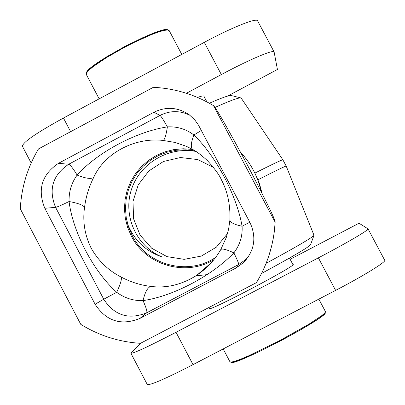 <?xml version="1.0" encoding="UTF-8"?>
<svg xmlns="http://www.w3.org/2000/svg" width="405" height="405" viewBox="0 0 405 405"><rect width="100%" height="100%" fill="white"/><g stroke="black" fill="none" stroke-linecap="round" stroke-linejoin="round"><path stroke-width="0.61" d="M143.036 300.601C172.803 296.374 212.002 275.82 233.872 252.862C226.334 249.404 221.965 248.316 220.771 249.596L220.725 249.682C214.903 259.772 207.046 268.206 197.159 274.99L195.276 276.22C180.838 284.953 166.04 288.35 150.893 286.421C147.693 287.246 145.076 291.975 143.036 300.601C133.453 300.93 124.669 298.161 116.691 292.288C120.437 284.214 121.951 279.146 121.222 277.091C108.373 270.545 98.329 260.85 91.084 248.012C84.691 234.839 82.519 221.257 84.569 207.254C83.06 205.057 77.892 203.143 69.068 201.513C72.885 232.197 93.368 271.304 116.691 292.288L103.736 299.239C114.418 315.51 128.734 320.031 146.686 312.807C147.39 311.734 146.17 307.663 143.036 300.601M150.893 286.421C140.682 285.221 130.79 282.113 121.222 277.091M189.975 115.314C179.992 110.403 170.014 110.433 160.056 115.4C161.038 116.149 163.483 119.971 167.397 126.876C136.08 131.676 97.22 152.498 77.132 175.076C85.435 178.423 90.948 179.223 93.661 177.491C104.424 153.272 134.612 137.087 163.114 140.444C164.632 139.922 166.06 135.402 167.397 126.876C177.355 126.4 186.189 129.109 193.899 134.997C190.841 142.96 190.507 147.82 192.891 149.582L186.219 146.245L192.79 149.521M84.569 207.254C85.936 196.673 88.968 186.751 93.661 177.491M153.875 112.271L160.056 115.4L68.698 164.258C70.202 164.724 73.011 168.328 77.132 175.076C71.493 182.888 68.809 191.697 69.068 201.513C61.798 205.102 57.297 207.046 55.566 207.345L103.736 299.239L95.094 304.246L44.818 208.291C37.225 189.525 41.796 174.53 58.522 163.301L153.875 112.271C166.151 106.343 177.947 107.178 189.262 114.777L194.775 119.87L198.49 125.135L250.027 222.644C256.74 237.482 254.548 250.837 243.451 262.698L236.024 267.999L139.927 318.421C121.186 325.964 106.242 321.236 95.094 304.246M192.891 149.582C196.562 151.45 201.422 155.15 207.466 160.679C214.858 168.829 219.495 175.193 221.383 179.779C227.569 191.393 230.415 204.788 229.924 219.956C230.05 222.426 234.11 224.522 242.089 226.243C236.798 195.549 215.981 156.168 193.899 134.997L201.32 130.456M229.959 219.743L228.628 229.078L226.263 237.543L220.765 249.596C214.483 260.476 205.983 269.35 195.276 276.22M163.114 140.444L174.94 142.428L186.219 146.245M139.927 318.421L146.686 312.807L238.722 264.505C238.894 263.711 237.279 259.828 233.872 252.862C239.922 244.929 242.661 236.054 242.089 226.243L249.809 222.229M192.623 149.43L183.283 148.767L173.963 149.582L164.891 151.85L156.29 155.525L148.377 160.501L141.345 166.663L135.366 173.851L130.587 181.885L127.124 190.578L125.064 199.7L124.456 209.041L125.312 218.361L127.615 227.428L131.306 236.029C145.861 265.321 185.849 276.934 213.784 259.757M215.607 257.428C188.158 276.21 146.914 265.28 132.202 235.553L128.512 226.921L126.249 217.809L125.464 208.448L126.183 199.088L128.385 189.965L132.015 181.313L136.981 173.35L143.157 166.293L150.382 160.309L158.477 155.571L167.224 152.184L176.408 150.255L185.789 149.825L195.124 150.908M213.516 105.649C194.932 94.512 174.869 88.401 153.333 87.313L38.5 148.918C27.52 167.376 21.45 187.338 20.29 208.803L80.782 324.375C99.098 335.629 118.994 341.947 140.469 343.324L256.426 282.639C267.675 264.06 273.912 243.891 275.132 222.142L213.516 105.649C216.23 108.211 227.534 128.02 247.425 165.083C266.05 200.789 275.294 219.768 275.162 222.011L275.132 222.142M207.112 274.63L195.853 275.856M254.978 173.381L259.316 183.156L262.101 193.489M200.991 272.236L200.131 272.418M195.985 151.455C168.784 146.321 139.993 163.088 131.463 189.439C122.68 215.688 136.394 246.594 162.152 256.988C145.815 251.328 134.328 240.423 127.697 224.269M207.203 266.257L208.398 265.736M227.499 233.644L216.366 247.156L201.336 256.071L184.194 259.352L166.961 256.623L151.673 248.224L140.11 235.143L133.63 218.933L132.982 201.487L138.247 184.847L148.812 170.971L163.443 161.489L180.433 157.525L197.777 159.565L213.425 167.381M214.944 107.477C230.131 100.622 238.839 97.453 241.076 97.959L282.898 159.853C282.285 159.575 272.94 163.995 254.856 173.117M258.01 179.764C276.332 170.424 285.727 165.868 286.203 166.09L314.012 235.315C312.427 237.502 296.46 246.842 266.105 263.341M261.534 273.461C292.218 256.856 308.549 247.283 310.539 244.731L313.981 235.411M240.95 97.929L231.382 95.575C229.362 95.099 222.026 97.656 209.37 103.24M292.78 264.308L293.205 264.43C295.539 266.222 206.783 312.847 209.182 308.575L209.38 308.23M290.137 259.306L359.038 223.226L368.039 228.865C369.578 229.62 346.067 243.4 318.381 257.848L176.033 332.287C147.891 346.842 132.84 353.818 130.876 353.221L140.935 343.081M368.054 228.891L384.709 260.268C386.578 261.645 363.346 275.987 335.608 290.385L193.028 364.637C164.81 379.09 149.546 385.687 147.238 384.436L130.952 353.363M197.534 97.438C201.417 96.041 203.624 95.575 204.155 96.041L204.14 96.694M274.084 51.896L257.59 20.827C256.942 17.481 231.619 27.57 204.282 42.348L63.453 118.027C35.832 133.255 22.174 142.717 22.472 146.413L31.17 163.012M227.514 96.127L277.43 69.473L274.109 51.941C273.785 49.207 248.736 59.844 221.343 74.571L186.396 93.277M58.522 163.301L68.698 164.258C52.67 175.011 48.291 189.373 55.566 207.345L44.818 208.291M236.024 267.999L238.722 264.505L245.835 259.428L248.695 256.345M240.595 152.295C251.004 163.544 257.869 176.666 261.179 191.656M99.149 98.845L86.376 74.586L86.594 72.935L88.847 70.273L93.054 66.703L106.52 57.586L124.37 47.39L133.812 42.56L151.232 34.688L158.315 32.051L163.817 30.456L167.498 29.975L169.194 30.613L167.533 29.676L164.106 29.914L158.831 31.312L143.578 37.311L124.796 46.489L106.591 56.852L92.927 66.126L88.73 69.731L86.528 72.449L86.27 74.368M167.959 30.011C163.362 24.28 84.341 66.091 86.508 73.097M318.826 299.123L325.438 311.612L324.673 313.111L321.585 315.784L308.98 324.152L279.151 340.929L248.685 355.798L240.924 359.073L235.057 361.199L231.351 362.095L229.934 361.746L223.19 348.928M230.885 362.126C230.754 368.489 330.45 316.042 325.154 312.528M176.033 332.287L193.028 364.637M318.381 257.848L335.608 290.385M63.453 118.027L70.627 131.681M204.282 42.348L221.343 74.571M197.23 274.944L211.197 262.779M243.451 262.698L245.835 259.428M268.819 255.899L271.558 246.407L273.132 239.168L274.286 231.847L275.167 222.011M240.59 152.285C251.024 163.549 257.894 176.691 261.205 191.707M282.898 159.853L286.203 166.09M293.012 264.748L289.479 258.061M206.894 101.898L203.71 95.879M209.613 308.676L208.98 307.466M181.794 54.432L169.194 30.613M325.438 311.612L325.048 313.313L322.441 315.809L317.495 319.423L301.431 329.381L280.128 341.142L258.36 352.051L241.01 359.675L235.209 361.726L231.66 362.475L230.025 361.908"/></g></svg>
